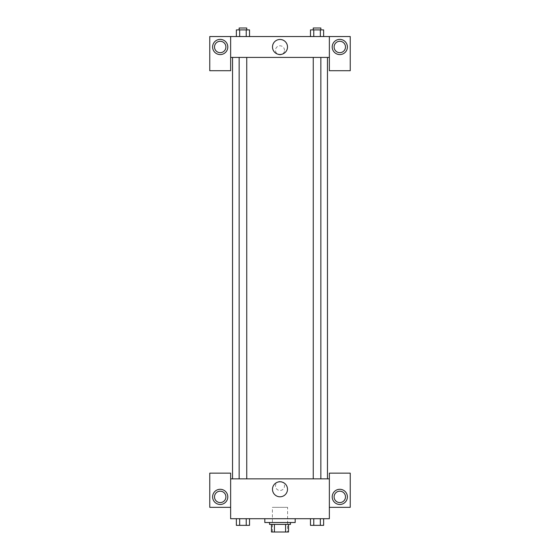 <?xml version="1.0" encoding="UTF-8"?>
<svg xmlns="http://www.w3.org/2000/svg" width="560" height="560" viewBox="0 0 560 560"><rect width="100%" height="100%" fill="white"/><g stroke="black" fill="none" stroke-linecap="round" stroke-linejoin="round"><path stroke-width="0.42" stroke-dasharray="2.8 2.1" d="M287.595 507.325L272.405 507.325L287.595 507.325L287.595 532L272.405 532L287.595 532M274.428 532L271.46 532L271.46 524.405L274.428 524.405L274.428 532L288.54 532M285.572 524.405L274.428 524.405L285.572 524.405L285.572 532M274.428 524.405L271.46 524.405M269.556 524.405L290.444 524.405M280 522.508L269.556 522.508L280 522.508M295.183 522.508L264.817 522.508M295.183 518.714L264.817 518.714L295.183 518.714M310.478 518.714L310.478 525.357L313.768 525.357L310.478 525.357L313.768 525.357L313.768 518.714L320.341 518.714L310.478 518.714L323.638 518.714L310.471 518.714L323.638 518.714L323.631 525.357L313.768 525.357L320.341 525.357L320.341 518.714L323.631 518.714L310.471 518.714L313.775 518.714L313.768 525.357L320.341 525.357L320.341 518.714L323.631 518.714M239.659 525.357L239.659 518.714L246.232 518.714L236.369 518.714L249.529 518.714L236.362 518.714L236.369 525.357L249.522 525.357L246.232 525.357L249.522 525.357L249.522 518.714L239.659 518.714L249.529 518.714L246.232 518.714L246.232 525.357L239.659 525.357L246.232 525.357L246.232 518.714L249.522 518.714L236.362 518.714L239.659 518.714L239.659 525.357L236.369 525.357L239.659 525.357L239.659 518.714L249.522 518.714M230.643 507.325L230.643 473.151L209.762 473.151L209.762 507.325L230.643 507.325L230.643 518.714L329.357 518.714L329.357 507.325L350.238 507.325L350.238 473.151L329.357 473.151L329.357 507.325M230.643 485.968L230.643 481.46L230.643 485.968M220.206 504.476A7.595 7.595 0 0 0 226.779 493.087A7.595 7.595 0 0 0 213.626 493.087A7.595 7.595 0 0 0 220.206 504.476M225.897 496.881A5.698 5.698 0 0 1 217.357 501.816A5.698 5.698 0 0 1 217.357 491.946A5.698 5.698 0 0 1 225.897 496.881M272.489 489.286A7.511 7.511 0 0 0 283.752 495.789A7.511 7.511 0 0 0 283.752 482.783A7.511 7.511 0 0 0 272.489 489.286M329.357 485.968L329.357 481.46L329.357 485.968M339.794 504.476A7.595 7.595 0 0 0 346.374 493.087A7.595 7.595 0 0 0 333.221 493.087A7.595 7.595 0 0 0 339.794 504.476M345.492 496.881A5.698 5.698 0 0 1 336.952 501.816A5.698 5.698 0 0 1 336.952 491.946A5.698 5.698 0 0 1 345.492 496.881M280 481.46A4.508 4.508 0 0 0 276.094 488.222A4.508 4.508 0 0 0 283.906 488.222A4.508 4.508 0 0 0 280 481.46A4.508 4.508 0 0 1 283.906 488.222A4.508 4.508 0 0 1 276.094 488.222A4.508 4.508 0 0 1 280 481.46M230.643 478.849L329.357 478.849M246.743 478.849L239.148 478.849L246.743 478.849L239.148 478.849L246.743 478.849L246.743 57.421L239.148 57.421L246.743 57.421M320.852 478.849L313.257 478.849L320.852 478.849L313.257 478.849L320.852 478.849L320.852 57.421L313.257 57.421L320.852 57.421M327.46 478.849L232.54 478.849L327.46 478.849M327.46 57.421L232.54 57.421L327.46 57.421M329.357 57.421L230.643 57.421L230.643 70.714L209.762 70.714L209.762 36.54L350.238 36.54L350.238 70.714L329.357 70.714L329.357 36.54M284.508 50.309A4.508 4.508 0 0 0 277.746 46.403A4.508 4.508 0 0 0 277.746 54.208A4.508 4.508 0 0 0 284.508 50.309A4.508 4.508 0 0 1 277.746 54.208A4.508 4.508 0 0 1 277.746 46.403A4.508 4.508 0 0 1 284.508 50.309M225.897 46.984A5.698 5.698 0 0 0 217.357 42.049A5.698 5.698 0 0 0 217.357 51.912A5.698 5.698 0 0 0 225.897 46.984M345.492 46.984A5.698 5.698 0 0 0 336.952 42.049A5.698 5.698 0 0 0 336.952 51.912A5.698 5.698 0 0 0 345.492 46.984M220.206 54.579A7.595 7.595 0 0 0 226.779 43.183A7.595 7.595 0 0 0 213.626 43.183A7.595 7.595 0 0 0 220.206 54.579M339.794 54.579A7.595 7.595 0 0 0 346.374 43.183A7.595 7.595 0 0 0 333.221 43.183A7.595 7.595 0 0 0 339.794 54.579M230.643 36.54L230.643 57.421M249.522 36.54L236.362 36.54L249.529 36.54L236.362 36.54L249.522 36.54L249.522 29.897L246.232 29.897L249.522 29.897L246.232 29.897L246.232 36.54L236.369 36.54L236.369 29.897L246.232 29.897L239.659 29.897L239.659 36.54L246.232 36.54L246.232 29.897L246.232 36.54M310.478 36.54L323.638 36.54L310.471 36.54L323.638 36.54L310.478 36.54L320.341 36.54L310.478 36.54L310.478 29.897L323.631 29.897L320.341 29.897L320.341 36.54L320.341 29.897L313.768 29.897L313.768 36.54L313.768 29.897L310.478 29.897L323.631 29.897L323.631 36.54M272.489 46.984A7.511 7.511 0 0 0 283.752 53.487A7.511 7.511 0 0 0 283.752 40.481A7.511 7.511 0 0 0 272.489 46.984M329.357 50.309L329.357 45.794L329.357 50.309M230.643 50.309L230.643 45.794L230.643 50.309M320.852 29.897L313.257 29.897L320.852 29.897L313.257 29.897L320.852 29.897L320.852 28L313.257 28L320.852 28L313.257 28L313.257 29.897M246.743 29.897L239.148 29.897L246.743 29.897L239.148 29.897L246.743 29.897L246.743 28L239.148 28L246.743 28L239.148 28L239.148 29.897M320.341 29.897L320.341 36.54M313.768 29.897L313.768 36.54M236.369 29.897L239.659 29.897L236.369 29.897M239.659 29.897L239.659 36.54L239.659 29.897L246.232 29.897M239.659 36.54L236.369 36.54M320.852 525.357L313.257 525.357M246.743 525.357L239.148 525.357M320.341 518.714L320.341 525.357M313.768 518.714L313.768 525.357M246.232 518.714L246.232 525.357M239.659 518.714L236.369 518.714M272.405 532L272.405 507.325M239.148 57.421L239.148 478.849M313.257 57.421L313.257 478.849"/><path stroke-width="0.84" d="M285.572 524.405L285.572 532L271.46 532L271.46 524.405M285.572 532L288.54 532L288.54 524.405L288.54 532M290.444 522.508L290.444 524.405L269.556 524.405L269.556 522.508M274.428 524.405L274.428 532M264.817 518.714L264.817 522.508L295.183 522.508L295.183 518.714M329.357 507.325L350.238 507.325L350.238 473.151L329.357 473.151L329.357 518.714L230.643 518.714L230.643 473.151L209.762 473.151L209.762 507.325L230.643 507.325M220.206 504.476A7.595 7.595 0 0 1 213.626 493.087A7.595 7.595 0 0 1 226.779 493.087A7.595 7.595 0 0 1 220.206 504.476M214.508 496.881A5.698 5.698 0 0 1 220.206 491.183A5.698 5.698 0 0 1 225.897 496.881A5.698 5.698 0 0 1 220.206 502.579A5.698 5.698 0 0 1 214.508 496.881M272.489 489.286A7.511 7.511 0 0 1 283.752 482.783A7.511 7.511 0 0 1 283.752 495.789A7.511 7.511 0 0 1 272.489 489.286M329.357 478.849L230.643 478.849M339.794 504.476A7.595 7.595 0 0 1 333.221 493.087A7.595 7.595 0 0 1 346.374 493.087A7.595 7.595 0 0 1 339.794 504.476M334.103 496.881A5.698 5.698 0 0 1 339.794 491.183A5.698 5.698 0 0 1 345.492 496.881A5.698 5.698 0 0 1 339.794 502.579A5.698 5.698 0 0 1 334.103 496.881M327.46 57.421L327.46 478.849M320.852 478.849L320.852 57.421M246.743 57.421L246.743 478.849M329.357 57.421L329.357 70.714L350.238 70.714L350.238 36.54L329.357 36.54L329.357 57.421L230.643 57.421L230.643 70.714L209.762 70.714L209.762 36.54L230.643 36.54L230.643 57.421M225.897 46.984A5.698 5.698 0 0 1 220.206 52.675A5.698 5.698 0 0 1 214.508 46.984A5.698 5.698 0 0 1 220.206 41.286A5.698 5.698 0 0 1 225.897 46.984M220.206 54.579A7.595 7.595 0 0 1 213.626 43.183A7.595 7.595 0 0 1 226.779 43.183A7.595 7.595 0 0 1 220.206 54.579M345.492 46.984A5.698 5.698 0 0 1 336.952 51.912A5.698 5.698 0 0 1 336.952 42.049A5.698 5.698 0 0 1 345.492 46.984M339.794 54.579A7.595 7.595 0 0 1 333.221 43.183A7.595 7.595 0 0 1 346.374 43.183A7.595 7.595 0 0 1 339.794 54.579M329.357 36.54L230.643 36.54M272.489 46.984A7.511 7.511 0 0 1 283.752 40.481A7.511 7.511 0 0 1 283.752 53.487A7.511 7.511 0 0 1 272.489 46.984M323.631 36.54L323.631 29.897L310.478 29.897L310.478 36.54M320.341 29.897L320.341 36.54M313.768 29.897L313.768 36.54M313.257 29.897L313.257 28L320.852 28L320.852 29.897M249.522 36.54L249.522 29.897L236.369 29.897L236.369 36.54M246.232 29.897L246.232 36.54M239.659 29.897L239.659 36.54M239.148 29.897L239.148 28L246.743 28L246.743 29.897M323.631 518.714L323.631 525.357L310.478 525.357L310.478 518.714M320.341 518.714L320.341 525.357M313.768 518.714L313.768 525.357M320.852 525.357L313.257 525.357M249.522 518.714L249.522 525.357L236.369 525.357L236.369 518.714M246.232 518.714L246.232 525.357M239.659 518.714L239.659 525.357M246.743 525.357L239.148 525.357M232.54 57.421L232.54 478.849M313.257 478.849L313.257 57.421M239.148 57.421L239.148 478.849"/></g></svg>
